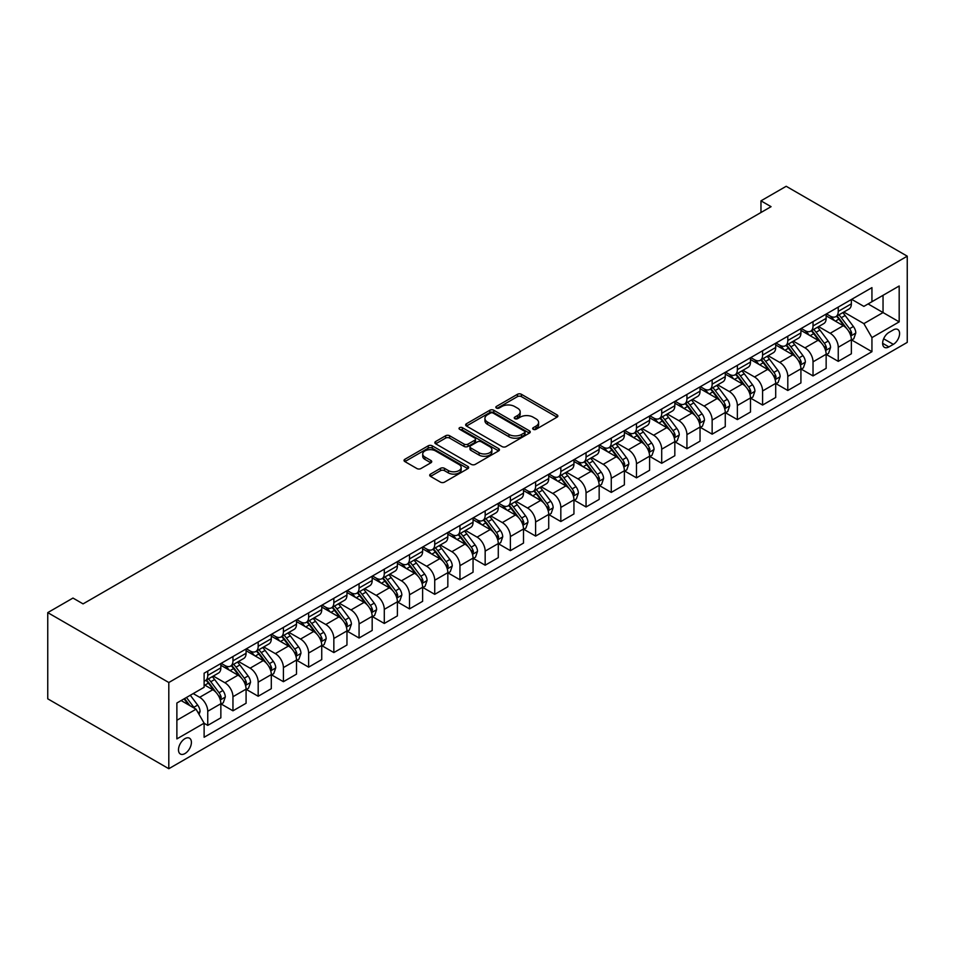 <?xml version="1.0" encoding="UTF-8"?>
<svg xmlns="http://www.w3.org/2000/svg" width="955" height="955" viewBox="0 0 955 955"><rect width="100%" height="100%" fill="white"/><g stroke="black" fill="none" stroke-linecap="round" stroke-linejoin="round"><path stroke-width="1.43" d="M533.248 429.308A1.958 1.134 0 0 0 536.018 429.308L557.052 417.156A2.805 1.612 0 0 0 557.875 416.022A2.805 1.612 0 0 0 557.052 414.876L521.406 394.296A2.805 1.612 0 0 0 517.443 394.296L496.409 406.436A1.958 1.134 0 0 0 495.836 407.236A1.958 1.134 0 0 0 496.409 408.036A1.958 1.134 0 0 0 499.179 408.036L501.9 406.472A8.965 5.169 0 0 1 514.578 406.472L517.55 408.179A8.965 5.169 0 0 1 520.177 411.844A8.965 5.169 0 0 1 517.55 415.497L514.829 417.072A1.958 1.134 0 0 0 514.256 417.872A1.958 1.134 0 0 0 514.829 418.672A1.958 1.134 0 0 0 517.598 418.672L520.32 417.108A8.965 5.169 0 0 1 532.997 417.108L535.97 418.815A8.965 5.169 0 0 1 538.596 422.48A8.965 5.169 0 0 1 535.97 426.133L533.248 427.709A1.958 1.134 0 0 0 532.663 428.509A1.958 1.134 0 0 0 533.248 429.308L533.248 427.709M184.948 753.567A9.132 5.276 120 0 0 190.916 745.521A9.132 5.276 120 0 0 189.508 738.203A9.132 5.276 120 0 0 184.948 738.657A9.132 5.276 120 0 0 178.979 746.703A9.132 5.276 120 0 0 180.388 754.02A9.132 5.276 120 0 0 184.948 753.567M430.514 474.098A2.805 1.612 0 0 0 429.69 475.244A2.805 1.612 0 0 0 430.514 476.39L440.506 482.156A2.805 1.612 0 0 0 444.469 482.156L467.843 468.666A2.805 1.612 0 0 0 468.654 467.52A2.805 1.612 0 0 0 467.843 466.386L432.197 445.806A2.805 1.612 0 0 0 428.234 445.806L404.86 459.295A2.805 1.612 0 0 0 404.037 460.441A2.805 1.612 0 0 0 404.86 461.575L416.941 468.559A2.805 1.612 0 0 0 420.904 468.559L430.908 462.781A2.805 1.612 0 0 0 431.72 461.635A2.805 1.612 0 0 0 430.908 460.489L424.915 457.039A7.497 4.321 0 0 1 422.719 453.971A7.497 4.321 0 0 1 427.339 449.984A7.497 4.321 0 0 1 435.504 450.915L458.973 464.464A7.497 4.321 0 0 1 461.17 467.52A7.497 4.321 0 0 1 456.55 471.519A7.497 4.321 0 0 1 448.384 470.588L444.469 468.332A2.805 1.612 0 0 0 440.506 468.332L430.514 474.098L430.514 476.39M907.25 256.179L786.192 186.285L760.968 200.848L771.067 206.674L83.061 603.882L72.974 598.057L47.75 612.621L168.808 682.515L907.25 256.179L907.25 342.379L168.808 768.715L168.808 682.515M502.103 446.606A2.805 1.612 0 0 0 506.066 446.606L529.428 433.104A2.805 1.612 0 0 0 530.252 431.97A2.805 1.612 0 0 0 529.428 430.824L493.783 410.244A2.805 1.612 0 0 0 489.82 410.244L466.458 423.733A2.805 1.612 0 0 0 465.634 424.88A2.805 1.612 0 0 0 466.458 426.026L502.103 446.606M460.406 429.726A1.958 1.134 0 0 1 462.399 430.013L462.399 427.685L498.629 448.599A2.805 1.612 0 0 1 499.453 449.745A2.805 1.612 0 0 1 498.629 450.891L475.268 464.381A2.805 1.612 0 0 1 471.304 464.381L435.659 443.8L435.659 441.508A2.805 1.612 0 0 0 434.835 442.654A2.805 1.612 0 0 0 435.659 443.8M435.659 441.508L445.663 435.743A2.805 1.612 0 0 1 449.614 435.743L464.082 444.087A2.805 1.612 0 0 0 468.034 444.087L474.671 440.255A2.805 1.612 0 0 0 475.495 439.109A2.805 1.612 0 0 0 474.671 437.975L459.618 429.284A1.958 1.134 0 0 1 459.045 428.485A1.958 1.134 0 0 1 460.262 427.434A1.958 1.134 0 0 1 462.399 427.685M893.331 329.917L888.89 332.471A8.846 5.109 120 0 0 883.112 340.267A8.846 5.109 120 0 0 884.461 347.357A8.846 5.109 120 0 0 888.89 346.916L893.331 344.361A8.846 5.109 120 0 0 899.109 336.566A8.846 5.109 120 0 0 897.748 329.475A8.846 5.109 120 0 0 893.331 329.917M851.669 299.333L863.869 306.388L871.939 301.72L871.939 287.634L204.119 673.191L204.119 687.29L176.878 703.011L176.878 738.895L204.119 723.174L204.119 737.26L871.939 351.691L871.939 337.604L863.869 323.626L843.814 312.046M871.939 301.72L899.18 285.999L899.18 321.871L871.939 337.604M47.75 612.621L47.75 698.821L168.808 768.715M760.968 200.848L760.968 212.499M868.107 303.941L883.041 312.56L883.041 295.322L899.18 285.999M863.869 323.626L883.041 312.56L899.18 321.871M176.878 720.261L196.05 709.195L181.116 700.564M204.119 723.281L207.748 725.382L207.748 711.284A11.412 6.59 -120 0 0 199.679 697.305L193.22 693.581M207.748 725.382L220.856 717.814L220.856 703.716A11.412 6.59 -120 0 0 212.786 689.737L204.119 684.723M221.166 704.002L232.96 710.818L232.96 696.72A11.412 6.59 -120 0 0 224.891 682.741L213.311 676.056M232.96 710.818L246.08 703.25L246.08 689.152A11.412 6.59 -120 0 0 238.01 675.173L220.856 665.277M246.378 689.45L258.184 696.255L258.184 682.168A11.412 6.59 -120 0 0 250.115 668.19L238.523 661.493M258.184 696.255L271.304 688.686L271.304 674.588A11.412 6.59 -120 0 0 263.234 660.609L246.08 650.713M271.602 674.887L283.408 681.703L283.408 667.605A11.412 6.59 -120 0 0 275.338 653.626L263.747 646.941M283.408 681.703L296.516 674.123L296.516 660.036A11.412 6.59 -120 0 0 288.446 646.058L271.304 636.149M296.826 660.323L308.632 667.139L308.632 653.041A11.412 6.59 -120 0 0 300.55 639.062L288.971 632.377M308.632 667.139L321.74 659.571L321.74 645.473A11.412 6.59 -120 0 0 313.67 631.494L296.516 621.598M322.038 645.759L333.844 652.575L333.844 638.477A11.412 6.59 -120 0 0 325.774 624.51L314.183 617.813M333.844 652.575L346.963 645.007L346.963 630.909A11.412 6.59 -120 0 0 338.894 616.93L321.74 607.034M347.262 631.207L359.068 638.012L359.068 623.925A11.412 6.59 -120 0 0 350.998 609.947L339.407 603.25M359.068 638.012L372.175 630.443L372.175 616.345A11.412 6.59 -120 0 0 364.106 602.378L346.963 592.47M372.486 616.644L384.292 623.46L384.292 609.362A11.412 6.59 -120 0 0 376.21 595.383L364.631 588.698M384.292 623.46L397.399 615.88L397.399 601.793A11.412 6.59 -120 0 0 389.33 587.814L372.175 577.906M397.698 602.08L409.504 608.896L409.504 594.798A11.412 6.59 -120 0 0 401.434 580.819L389.843 574.134M409.504 608.896L422.623 601.328L422.623 587.23A11.412 6.59 -120 0 0 414.554 573.251L397.399 563.355M422.922 587.516L434.728 594.332L434.728 580.246A11.412 6.59 -120 0 0 426.658 566.267L415.067 559.57M434.728 594.332L447.835 586.764L447.835 572.666A11.412 6.59 -120 0 0 439.766 558.687L422.623 548.791M448.146 572.964L459.952 579.781L459.952 565.682A11.412 6.59 -120 0 0 451.882 551.704L440.291 545.007M459.952 579.781L473.059 572.2L473.059 558.114A11.412 6.59 -120 0 0 464.99 544.135L447.835 534.227M473.37 558.4L485.164 565.217L485.164 551.119A11.412 6.59 -120 0 0 477.094 537.14L465.515 530.455M485.164 565.217L498.283 557.648L498.283 543.55A11.412 6.59 -120 0 0 490.213 529.571L473.059 519.663M498.582 543.837L510.388 550.653L510.388 536.555A11.412 6.59 -120 0 0 502.318 522.576L490.727 515.891M510.388 550.653L523.507 543.085L523.507 528.986A11.412 6.59 -120 0 0 515.425 515.008L498.283 505.111M523.806 529.273L535.612 536.089L535.612 522.003A11.412 6.59 -120 0 0 527.542 508.024L515.951 501.327M535.612 536.089L548.719 528.521L548.719 514.423A11.412 6.59 -120 0 0 540.649 500.444L523.507 490.548M549.03 514.721L560.824 521.537L560.824 507.439A11.412 6.59 -120 0 0 552.754 493.46L541.175 486.764M560.824 521.537L573.943 513.957L573.943 499.871A11.412 6.59 -120 0 0 565.873 485.892L548.719 475.984M574.242 500.157L586.048 506.974L586.048 492.876A11.412 6.59 -120 0 0 577.978 478.897L566.387 472.212M586.048 506.974L599.167 499.405L599.167 485.307A11.412 6.59 -120 0 0 591.085 471.328L573.943 461.42M599.465 485.594L611.272 492.41L611.272 478.312A11.412 6.59 -120 0 0 603.202 464.333L591.611 457.648M611.272 492.41L624.379 484.842L624.379 470.743A11.412 6.59 -120 0 0 616.309 456.765L599.167 446.868M624.689 471.03L636.484 477.846L636.484 463.76A11.412 6.59 -120 0 0 628.414 449.781L616.835 443.084M636.484 477.846L649.603 470.278L649.603 456.18A11.412 6.59 -120 0 0 641.533 442.201L624.379 432.305M649.901 456.478L661.708 463.294L661.708 449.196A11.412 6.59 -120 0 0 653.638 435.217L642.047 428.52M661.708 463.294L674.827 455.714L674.827 441.628A11.412 6.59 -120 0 0 666.757 427.649L649.603 417.741M675.125 441.914L686.932 448.731L686.932 434.632A11.412 6.59 -120 0 0 678.862 420.654L667.27 413.969M686.932 448.731L700.039 441.162L700.039 427.064A11.412 6.59 -120 0 0 691.969 413.085L674.827 403.177M700.349 427.351L712.144 434.167L712.144 420.069A11.412 6.59 -120 0 0 704.074 406.09L692.494 399.405M712.144 434.167L725.263 426.599L725.263 412.5A11.412 6.59 -120 0 0 717.193 398.522L700.039 388.625M725.561 412.799L737.367 419.603L737.367 405.517A11.412 6.59 -120 0 0 729.298 391.538L717.706 384.841M737.367 419.603L750.487 412.035L750.487 397.937A11.412 6.59 -120 0 0 742.417 383.958L725.263 374.062M750.785 398.235L762.591 405.051L762.591 390.953A11.412 6.59 -120 0 0 754.522 376.974L742.93 370.277M762.591 405.051L775.699 397.471L775.699 383.385A11.412 6.59 -120 0 0 767.629 369.406L750.487 359.498M776.009 383.671L787.803 390.488L787.803 376.389A11.412 6.59 -120 0 0 779.734 362.411L768.154 355.726M787.803 390.488L800.923 382.919L800.923 368.821A11.412 6.59 -120 0 0 792.853 354.842L775.699 344.934M801.221 369.108L813.027 375.924L813.027 361.826A11.412 6.59 -120 0 0 804.958 347.847L793.366 341.162M813.027 375.924L826.147 368.355L826.147 354.257A11.412 6.59 -120 0 0 818.077 340.278L800.923 330.382M826.445 354.556L838.251 361.36L838.251 347.274A11.412 6.59 -120 0 0 830.182 333.295L818.59 326.598M838.251 361.36L851.359 353.792L851.359 339.694A11.412 6.59 -120 0 0 843.289 325.715L826.147 315.819M826.445 313.897L830.182 316.045A11.412 6.59 -120 0 0 835.888 316.618A11.412 6.59 -120 0 0 838.251 311.39L838.251 307.08M801.221 328.46L804.958 330.609A11.412 6.59 -120 0 0 810.664 331.182A11.412 6.59 -120 0 0 813.027 325.953L813.027 321.644M776.009 343.012L779.734 345.173A11.412 6.59 -120 0 0 785.44 345.734A11.412 6.59 -120 0 0 787.803 340.517L787.803 336.208M750.785 357.576L754.522 359.737A11.412 6.59 -120 0 0 760.228 360.298A11.412 6.59 -120 0 0 762.591 355.069L762.591 350.76M725.561 372.14L729.298 374.288A11.412 6.59 -120 0 0 735.004 374.861A11.412 6.59 -120 0 0 737.367 369.633L737.367 365.323M700.349 386.703L704.074 388.852A11.412 6.59 -120 0 0 709.78 389.425A11.412 6.59 -120 0 0 712.144 384.197L712.144 379.887M675.125 401.255L678.862 403.416A11.412 6.59 -120 0 0 684.568 403.977A11.412 6.59 -120 0 0 686.932 398.76L686.932 394.451M649.901 415.819L653.638 417.98A11.412 6.59 -120 0 0 659.344 418.541A11.412 6.59 -120 0 0 661.708 413.312L661.708 409.003M624.689 430.383L628.414 432.531A11.412 6.59 -120 0 0 634.12 433.104A11.412 6.59 -120 0 0 636.484 427.876L636.484 423.566M599.465 444.946L603.202 447.095A11.412 6.59 -120 0 0 608.908 447.668A11.412 6.59 -120 0 0 611.272 442.44L611.272 438.13M574.242 459.498L577.978 461.659A11.412 6.59 -120 0 0 583.684 462.22A11.412 6.59 -120 0 0 586.048 457.003L586.048 452.694M549.03 474.062L552.754 476.223A11.412 6.59 -120 0 0 558.46 476.784A11.412 6.59 -120 0 0 560.824 471.555L560.824 467.246M523.806 488.626L527.542 490.775A11.412 6.59 -120 0 0 533.248 491.348A11.412 6.59 -120 0 0 535.612 486.119L535.612 481.809M498.582 503.19L502.318 505.338A11.412 6.59 -120 0 0 508.024 505.899A11.412 6.59 -120 0 0 510.388 500.683L510.388 496.373M473.358 517.741L477.094 519.902A11.412 6.59 -120 0 0 482.8 520.463A11.412 6.59 -120 0 0 485.164 515.246L485.164 510.925M448.146 532.305L451.882 534.466A11.412 6.59 -120 0 0 457.588 535.027A11.412 6.59 -120 0 0 459.952 529.798L459.952 525.489M422.922 546.869L426.658 549.018A11.412 6.59 -120 0 0 432.364 549.591A11.412 6.59 -120 0 0 434.728 544.362L434.728 540.053M397.698 561.433L401.434 563.581A11.412 6.59 -120 0 0 407.14 564.142A11.412 6.59 -120 0 0 409.504 558.926L409.504 554.616M372.486 575.984L376.21 578.145A11.412 6.59 -120 0 0 381.928 578.706A11.412 6.59 -120 0 0 384.292 573.489L384.292 569.168M347.262 590.548L350.998 592.709A11.412 6.59 -120 0 0 356.704 593.27A11.412 6.59 -120 0 0 359.068 588.041L359.068 583.732M322.038 605.112L325.774 607.261A11.412 6.59 -120 0 0 331.481 607.834A11.412 6.59 -120 0 0 333.844 602.605L333.844 598.296M296.826 619.676L300.55 621.824A11.412 6.59 -120 0 0 306.269 622.385A11.412 6.59 -120 0 0 308.632 617.169L308.632 612.859M271.602 634.227L275.338 636.388A11.412 6.59 -120 0 0 281.045 636.949A11.412 6.59 -120 0 0 283.408 631.721L283.408 627.411M246.378 648.791L250.115 650.952A11.412 6.59 -120 0 0 255.821 651.513A11.412 6.59 -120 0 0 258.184 646.284L258.184 641.975M221.166 663.355L224.891 665.504A11.412 6.59 -120 0 0 230.597 666.077A11.412 6.59 -120 0 0 232.96 660.848L232.96 656.539M851.669 339.992L871.939 351.691M835.888 316.618L848.995 309.05A11.412 6.59 -120 0 0 851.359 303.821L851.359 299.512M810.664 331.182L823.783 323.602A11.412 6.59 -120 0 0 826.147 318.385L826.147 314.076M785.44 345.734L798.559 338.166A11.412 6.59 -120 0 0 800.923 332.937L800.923 328.627M760.228 360.298L773.335 352.729A11.412 6.59 -120 0 0 775.699 347.501L775.699 343.191M735.004 374.861L748.123 367.293A11.412 6.59 -120 0 0 750.487 362.064L750.487 357.755M709.78 389.425L722.899 381.845A11.412 6.59 -120 0 0 725.263 376.628L725.263 372.319M684.568 403.977L697.675 396.409A11.412 6.59 -120 0 0 700.039 391.18L700.039 386.87M659.344 418.541L672.463 410.972A11.412 6.59 -120 0 0 674.827 405.744L674.827 401.434M634.12 433.104L647.239 425.536A11.412 6.59 -120 0 0 649.603 420.307L649.603 415.998M608.908 447.668L622.015 440.088A11.412 6.59 -120 0 0 624.379 434.871L624.379 430.562M583.684 462.22L596.803 454.652A11.412 6.59 -120 0 0 599.167 449.423L599.167 445.114M558.46 476.784L571.579 469.215A11.412 6.59 -120 0 0 573.943 463.987L573.943 459.677M533.248 491.348L546.356 483.767A11.412 6.59 -120 0 0 548.719 478.551L548.719 474.241M508.024 505.899L521.144 498.331A11.412 6.59 -120 0 0 523.507 493.114L523.507 488.793M482.8 520.463L495.92 512.895A11.412 6.59 -120 0 0 498.283 507.666L498.283 503.357M457.588 535.027L470.696 527.458A11.412 6.59 -120 0 0 473.059 522.23L473.059 517.92M432.364 549.591L445.472 542.01A11.412 6.59 -120 0 0 447.835 536.794L447.835 532.484M407.14 564.142L420.26 556.574A11.412 6.59 -120 0 0 422.623 551.357L422.623 547.036M381.928 578.706L395.036 571.138A11.412 6.59 -120 0 0 397.399 565.909L397.399 561.6M356.704 593.27L369.812 585.702A11.412 6.59 -120 0 0 372.175 580.473L372.175 576.163M331.481 607.834L344.6 600.253A11.412 6.59 -120 0 0 346.963 595.037L346.963 590.727M306.269 622.385L319.376 614.817A11.412 6.59 -120 0 0 321.74 609.588L321.74 605.279M281.045 636.949L294.152 629.381A11.412 6.59 -120 0 0 296.516 624.152L296.516 619.843M255.821 651.513L268.94 643.945A11.412 6.59 -120 0 0 271.304 638.716L271.304 634.407M230.597 666.077L243.716 658.496A11.412 6.59 -120 0 0 246.08 653.28L246.08 648.97M204.119 681.094A11.412 6.59 -120 0 0 205.385 680.629L218.492 673.06A11.412 6.59 -120 0 0 220.856 667.832L220.856 663.522M205.385 680.629A11.412 6.59 -120 0 0 207.748 675.412L207.748 671.102M196.05 709.195L204.119 723.174M534.024 429.583L535.97 428.461A8.965 5.169 0 0 0 538.596 424.808L538.596 422.48M520.177 411.844L520.177 414.172A8.965 5.169 0 0 1 517.55 417.836L515.605 418.947M557.016 417.18L521.406 396.623A2.805 1.612 0 0 0 517.443 396.623L497.185 408.322M529.392 433.128L493.783 412.572A2.805 1.612 0 0 0 489.82 412.572L466.494 426.037M524.474 432.77A1.958 1.134 0 0 0 525.059 431.97A1.958 1.134 0 0 0 524.474 431.171L493.186 413.097A1.958 1.134 0 0 0 490.416 413.097L487.539 414.757A8.965 5.169 0 0 0 484.925 418.421A8.965 5.169 0 0 0 487.539 422.074L508.931 434.43A8.965 5.169 0 0 0 521.609 434.43L524.474 432.77L524.474 435.098A1.958 1.134 0 0 0 525.059 434.298L525.059 431.97M484.925 418.421L484.925 420.749A8.965 5.169 0 0 0 487.539 424.402L487.539 422.074M524.474 435.098L521.609 436.757A8.965 5.169 0 0 1 508.931 436.757L487.539 424.402M435.695 443.824L445.663 438.07L445.663 435.743M475.495 439.109L475.495 441.437A2.805 1.612 0 0 1 474.671 442.583L468.034 446.415A2.805 1.612 0 0 1 464.082 446.415L449.614 438.07A2.805 1.612 0 0 0 445.663 438.07M462.399 430.013L498.594 450.915M479.076 452.742A7.497 4.321 0 0 0 487.241 453.685A7.497 4.321 0 0 0 491.873 449.686A7.497 4.321 0 0 0 489.676 446.63L481.404 441.855A2.805 1.612 0 0 0 477.44 441.855L470.815 445.687A2.805 1.612 0 0 0 469.991 446.833A2.805 1.612 0 0 0 470.815 447.979L479.076 452.742L479.076 455.081A7.497 4.321 0 0 0 487.241 456.013A7.497 4.321 0 0 0 491.873 452.013L491.873 449.686M469.991 446.833L469.991 449.16A2.805 1.612 0 0 0 470.815 450.306L470.815 447.979M479.076 455.081L470.815 450.306M461.17 467.52L461.17 469.86A7.497 4.321 0 0 1 456.55 473.847A7.497 4.321 0 0 1 448.384 472.916L444.469 470.66A2.805 1.612 0 0 0 440.506 470.66L430.55 476.414M422.719 453.971L422.719 456.311A7.497 4.321 0 0 0 424.915 459.367L424.915 457.039M430.872 462.805L424.915 459.367M467.843 466.386L467.843 468.666L432.197 448.134A2.805 1.612 0 0 0 428.234 448.134L404.896 461.599M851.359 340.159L853.782 338.762L855.799 332.937A7.556 4.369 -120 0 0 853.388 326.503L845.139 315.496A21.834 12.606 -120 0 0 842.764 312.643M834.563 320.677A21.834 12.606 -120 0 0 830.098 315.998M850.678 335.527L851.717 333.259A7.556 4.369 -120 0 0 849.556 328.711L841.307 317.717A21.834 12.606 -120 0 0 838.932 314.863M836.902 316.033A18.121 10.457 60 0 1 839.875 319.412L846.846 328.723M836.508 316.26A21.834 12.606 60 0 1 838.884 319.113L844.375 326.431M826.147 354.723L828.558 353.326L830.575 347.501A7.556 4.369 -120 0 0 828.164 341.066L819.927 330.06A21.834 12.606 -120 0 0 817.54 327.207M809.339 335.241A21.834 12.606 -120 0 0 804.874 330.561M825.454 350.091L826.493 347.823A7.556 4.369 -120 0 0 824.332 343.275L816.095 332.268A21.834 12.606 -120 0 0 813.708 329.415M811.678 330.597A18.121 10.457 60 0 1 814.651 333.975L821.622 343.287M811.284 330.812A21.834 12.606 60 0 1 813.672 333.665L819.151 340.983M800.923 369.287L803.346 367.89L805.363 362.064A7.556 4.369 -120 0 0 802.952 355.63L794.703 344.624A21.834 12.606 -120 0 0 792.316 341.771M784.127 349.805A21.834 12.606 -120 0 0 779.65 345.125M800.23 364.655L801.281 362.387A7.556 4.369 -120 0 0 799.108 357.839L790.871 346.832A21.834 12.606 -120 0 0 788.484 343.979M786.454 345.149A18.121 10.457 60 0 1 789.427 348.539L796.41 357.85M786.072 345.376A21.834 12.606 60 0 1 788.448 348.229L793.927 355.546M775.699 383.85L778.122 382.454L780.139 376.628A7.556 4.369 -120 0 0 777.728 370.182L769.479 359.175A21.834 12.606 -120 0 0 767.104 356.322M758.903 364.356A21.834 12.606 -120 0 0 754.438 359.689M775.018 379.219L776.057 376.95A7.556 4.369 -120 0 0 773.896 372.402L765.647 361.396A21.834 12.606 -120 0 0 763.272 358.543M761.242 359.713A18.121 10.457 60 0 1 764.215 363.091L771.186 372.402M760.849 359.94A21.834 12.606 60 0 1 763.224 362.793L768.703 370.11M750.487 398.402L752.898 397.005L754.916 391.18A7.556 4.369 -120 0 0 752.504 384.746L744.267 373.739A21.834 12.606 -120 0 0 741.88 370.886M733.679 378.92A21.834 12.606 -120 0 0 729.214 374.241M749.794 393.77L750.833 391.502A7.556 4.369 -120 0 0 748.672 386.954L740.435 375.96A21.834 12.606 -120 0 0 738.048 373.107M736.019 374.276A18.121 10.457 60 0 1 738.991 377.655L745.962 386.966M735.625 374.503A21.834 12.606 60 0 1 738.012 377.356L743.491 384.662M725.263 412.966L727.686 411.569L729.704 405.744A7.556 4.369 -120 0 0 727.292 399.309L719.043 388.303A21.834 12.606 -120 0 0 716.656 385.45M708.467 393.484A21.834 12.606 -120 0 0 703.99 388.804M724.57 408.334L725.621 406.066A7.556 4.369 -120 0 0 723.448 401.518L715.211 390.511A21.834 12.606 -120 0 0 712.824 387.658M710.795 388.84A18.121 10.457 60 0 1 713.767 392.219L720.75 401.53M710.413 389.055A21.834 12.606 60 0 1 712.788 391.908L718.267 399.226M700.039 427.53L702.462 426.133L704.48 420.307A7.556 4.369 -120 0 0 702.068 413.861L693.819 402.867A21.834 12.606 -120 0 0 691.444 400.014M683.243 408.048A21.834 12.606 -120 0 0 678.778 403.368M699.358 422.898L700.397 420.63A7.556 4.369 -120 0 0 698.236 416.082L689.988 405.075A21.834 12.606 -120 0 0 687.612 402.222M685.583 403.392A18.121 10.457 60 0 1 688.555 406.782L695.527 416.094M685.189 403.619A21.834 12.606 60 0 1 687.564 406.472L693.043 413.79M674.827 442.093L677.238 440.697L679.256 434.871A7.556 4.369 -120 0 0 676.844 428.425L668.607 417.419A21.834 12.606 -120 0 0 666.22 414.565M658.019 422.599A21.834 12.606 -120 0 0 653.554 417.932M674.135 437.462L675.173 435.194A7.556 4.369 -120 0 0 673.012 430.645L664.764 419.639A21.834 12.606 -120 0 0 662.388 416.786M660.359 417.956A18.121 10.457 60 0 1 663.331 421.334L670.303 430.645M659.965 418.183A21.834 12.606 60 0 1 662.352 421.036L667.832 428.353M649.603 456.645L652.026 455.249L654.044 449.423A7.556 4.369 -120 0 0 651.632 442.989L643.384 431.982A21.834 12.606 -120 0 0 640.996 429.129M632.807 437.163A21.834 12.606 -120 0 0 628.33 432.484M648.911 452.013L649.961 449.745A7.556 4.369 -120 0 0 647.788 445.197L639.552 434.191A21.834 12.606 -120 0 0 637.164 431.35M635.135 432.52A18.121 10.457 60 0 1 638.107 435.898L645.091 445.209M634.741 432.746A21.834 12.606 60 0 1 637.128 435.599L642.608 442.905M624.379 471.209L626.802 469.812L628.82 463.987A7.556 4.369 -120 0 0 626.408 457.552L618.16 446.546A21.834 12.606 -120 0 0 615.784 443.693M607.583 451.727A21.834 12.606 -120 0 0 603.118 447.047M623.699 466.577L624.737 464.309A7.556 4.369 -120 0 0 622.576 459.761L614.328 448.755A21.834 12.606 -120 0 0 611.952 445.901M609.911 447.083A18.121 10.457 60 0 1 612.895 450.462L619.867 459.773M609.529 447.298A21.834 12.606 60 0 1 611.904 450.151L617.384 457.469M599.167 485.773L601.578 484.376L603.596 478.551A7.556 4.369 -120 0 0 601.184 472.104L592.948 461.11A21.834 12.606 -120 0 0 590.56 458.257M582.359 466.291A21.834 12.606 -120 0 0 577.894 461.611M598.475 481.141L599.513 478.873A7.556 4.369 -120 0 0 597.352 474.325L589.104 463.318A21.834 12.606 -120 0 0 586.728 460.465M584.699 461.635A18.121 10.457 60 0 1 587.671 465.025L594.643 474.337M584.305 461.862A21.834 12.606 60 0 1 586.692 464.715L592.172 472.033M573.943 500.336L576.366 498.928L578.384 493.114A7.556 4.369 -120 0 0 575.972 486.668L567.724 475.662A21.834 12.606 -120 0 0 565.336 472.809M557.147 480.843A21.834 12.606 -120 0 0 552.67 476.175M573.251 495.705L574.301 493.437A7.556 4.369 -120 0 0 572.129 488.888L563.892 477.882A21.834 12.606 -120 0 0 561.504 475.029M559.475 476.199A18.121 10.457 60 0 1 562.447 479.577L569.431 488.888M559.081 476.426A21.834 12.606 60 0 1 561.468 479.279L566.948 486.596M548.719 514.888L551.142 513.492L553.16 507.666A7.556 4.369 -120 0 0 550.749 501.232L542.5 490.225A21.834 12.606 -120 0 0 540.124 487.372M531.923 495.406A21.834 12.606 -120 0 0 527.458 490.727M548.027 510.257L549.077 507.988A7.556 4.369 -120 0 0 546.917 503.44L538.668 492.434A21.834 12.606 -120 0 0 536.292 489.593M534.251 490.763A18.121 10.457 60 0 1 537.235 494.141L544.207 503.452M533.869 490.989A21.834 12.606 60 0 1 536.244 493.842L541.724 501.148M523.507 529.452L525.918 528.055L527.936 522.23A7.556 4.369 -120 0 0 525.525 515.796L517.288 504.789A21.834 12.606 -120 0 0 514.9 501.936M506.699 509.97A21.834 12.606 -120 0 0 502.235 505.291M522.815 524.82L523.853 522.552A7.556 4.369 -120 0 0 521.693 518.004L513.444 506.998A21.834 12.606 -120 0 0 511.068 504.145M509.039 505.314A18.121 10.457 60 0 1 512.011 508.705L518.983 518.016M508.645 505.541A21.834 12.606 60 0 1 511.032 508.394L516.512 515.712M498.283 544.016L500.707 542.619L502.724 536.794A7.556 4.369 -120 0 0 500.301 530.347L492.064 519.353A21.834 12.606 -120 0 0 489.676 516.5M481.487 524.534A21.834 12.606 -120 0 0 477.011 519.854M497.591 539.384L498.641 537.116A7.556 4.369 -120 0 0 496.469 532.568L488.232 521.561A21.834 12.606 -120 0 0 485.844 518.708M483.815 519.878A18.121 10.457 60 0 1 486.787 523.256L493.771 532.58M483.421 520.105A21.834 12.606 60 0 1 485.809 522.958L491.288 530.276M473.059 558.58L475.483 557.171L477.5 551.357A7.556 4.369 -120 0 0 475.089 544.911L466.84 533.905A21.834 12.606 -120 0 0 464.464 531.052M456.263 539.086A21.834 12.606 -120 0 0 451.799 534.418M472.367 553.948L473.417 551.68A7.556 4.369 -120 0 0 471.257 547.131L463.008 536.125A21.834 12.606 -120 0 0 460.632 533.272M458.591 534.442A18.121 10.457 60 0 1 461.575 537.82L468.547 547.131M458.209 534.669A21.834 12.606 60 0 1 460.585 537.522L466.064 544.839M447.835 573.131L450.259 571.735L452.276 565.909A7.556 4.369 -120 0 0 449.865 559.475L441.628 548.468A21.834 12.606 -120 0 0 439.24 545.615M431.039 553.649A21.834 12.606 -120 0 0 426.575 548.97M447.155 568.5L448.193 566.231A7.556 4.369 -120 0 0 446.033 561.683L437.784 550.677A21.834 12.606 -120 0 0 435.408 547.824M433.379 549.006A18.121 10.457 60 0 1 436.351 552.384L443.323 561.695M432.985 549.232A21.834 12.606 60 0 1 435.373 552.086L440.852 559.391M422.623 587.695L425.047 586.298L427.064 580.473A7.556 4.369 -120 0 0 424.641 574.039L416.404 563.032A21.834 12.606 -120 0 0 414.016 560.179M405.827 568.213A21.834 12.606 -120 0 0 401.351 563.534M421.931 583.063L422.981 580.795A7.556 4.369 -120 0 0 420.809 576.247L412.572 565.241A21.834 12.606 -120 0 0 410.184 562.388M408.155 563.557A18.121 10.457 60 0 1 411.127 566.948L418.111 576.259M407.761 563.784A21.834 12.606 60 0 1 410.149 566.637L415.628 573.955M397.399 602.259L399.823 600.862L401.84 595.037A7.556 4.369 -120 0 0 399.429 588.59L391.18 577.596A21.834 12.606 -120 0 0 388.804 574.743M380.603 582.777A21.834 12.606 -120 0 0 376.139 578.097M396.707 597.627L397.757 595.359A7.556 4.369 -120 0 0 395.597 590.811L387.348 579.804A21.834 12.606 -120 0 0 384.972 576.951M382.931 578.121A18.121 10.457 60 0 1 385.916 581.5L392.887 590.823M382.549 578.348A21.834 12.606 60 0 1 384.925 581.201L390.404 588.519M372.175 616.823L374.599 615.414L376.616 609.588A7.556 4.369 -120 0 0 374.205 603.154L365.968 592.148A21.834 12.606 -120 0 0 363.58 589.295M355.379 597.329A21.834 12.606 -120 0 0 350.915 592.661M371.495 612.191L372.534 609.911A7.556 4.369 -120 0 0 370.373 605.375L362.124 594.368A21.834 12.606 -120 0 0 359.749 591.515M357.719 592.685A18.121 10.457 60 0 1 360.692 596.063L367.663 605.375M357.325 592.912A21.834 12.606 60 0 1 359.713 595.765L365.192 603.082M346.963 631.374L349.387 629.978L351.404 624.152A7.556 4.369 -120 0 0 348.981 617.718L340.744 606.712A21.834 12.606 -120 0 0 338.357 603.858M330.155 611.892A21.834 12.606 -120 0 0 325.691 607.213M346.271 626.743L347.322 624.475A7.556 4.369 -120 0 0 345.149 619.926L336.912 608.92A21.834 12.606 -120 0 0 334.525 606.067M332.495 607.249A18.121 10.457 60 0 1 335.468 610.627L342.451 619.938M332.101 607.476A21.834 12.606 60 0 1 334.489 610.317L339.968 617.634M321.74 645.938L324.163 644.541L326.18 638.716A7.556 4.369 -120 0 0 323.769 632.282L315.52 621.275A21.834 12.606 -120 0 0 313.144 618.422M304.943 626.456A21.834 12.606 -120 0 0 300.467 621.777M321.047 641.306L322.098 639.038A7.556 4.369 -120 0 0 319.937 634.49L311.688 623.484A21.834 12.606 -120 0 0 309.313 620.631M307.271 621.801A18.121 10.457 60 0 1 310.256 625.191L317.227 634.502M306.889 622.027A21.834 12.606 60 0 1 309.265 624.88L314.744 632.198M296.516 660.502L298.939 659.105L300.956 653.28A7.556 4.369 -120 0 0 298.545 646.833L290.296 635.827A21.834 12.606 -120 0 0 287.921 632.986M279.72 641.02A21.834 12.606 -120 0 0 275.255 636.34M295.835 655.87L296.874 653.602A7.556 4.369 -120 0 0 294.713 649.054L286.464 638.047A21.834 12.606 -120 0 0 284.089 635.194M282.059 636.364A18.121 10.457 60 0 1 285.032 639.743L292.003 649.066M281.665 636.591A21.834 12.606 60 0 1 284.053 639.444L289.532 646.762M271.304 675.054L273.727 673.657L275.744 667.832A7.556 4.369 -120 0 0 273.321 661.397L265.084 650.391A21.834 12.606 -120 0 0 262.697 647.538M254.496 655.572A21.834 12.606 -120 0 0 250.031 650.904M270.611 670.434L271.662 668.154A7.556 4.369 -120 0 0 269.489 663.606L261.252 652.611A21.834 12.606 -120 0 0 258.865 649.758M256.835 650.928A18.121 10.457 60 0 1 259.808 654.306L266.791 663.618M256.441 651.155A21.834 12.606 60 0 1 258.829 654.008L264.308 661.326M246.08 689.617L248.503 688.221L250.52 682.395A7.556 4.369 -120 0 0 248.109 675.961L239.86 664.955A21.834 12.606 -120 0 0 237.485 662.101M229.284 670.135A21.834 12.606 -120 0 0 224.807 665.456M245.387 684.986L246.438 682.718A7.556 4.369 -120 0 0 244.277 678.169L236.028 667.163A21.834 12.606 -120 0 0 233.641 664.31M231.611 665.492A18.121 10.457 60 0 1 234.584 668.87L241.567 678.181M231.229 665.719A21.834 12.606 60 0 1 233.605 668.56L239.084 675.877M220.856 704.181L223.279 702.785L225.296 696.959A7.556 4.369 -120 0 0 222.885 690.525L214.636 679.518A21.834 12.606 -120 0 0 212.261 676.665M220.175 699.549L221.214 697.281A7.556 4.369 -120 0 0 219.053 692.733L210.804 681.727A21.834 12.606 -120 0 0 208.429 678.874M206.399 680.044A18.121 10.457 60 0 1 209.372 683.434L216.343 692.745M206.005 680.27A21.834 12.606 60 0 1 208.393 683.123L213.872 690.441M199.07 714.436L200.073 711.523A7.556 4.369 -120 0 0 197.661 705.077L190.308 695.264M194.522 708.312A7.556 4.369 -120 0 0 193.829 707.297L186.476 697.472M184.578 698.571L189.866 705.626M184.052 698.869L188.541 704.862M199.679 697.305L212.786 689.737M224.891 682.741L238.01 675.173M250.115 668.19L263.234 660.609M275.338 653.626L288.446 646.058M300.55 639.062L313.67 631.494M325.774 624.51L338.894 616.93M350.998 609.947L364.106 602.378M376.21 595.383L389.33 587.814M401.434 580.819L414.554 573.251M426.658 566.267L439.766 558.687M451.882 551.704L464.99 544.135M477.094 537.14L490.213 529.571M502.318 522.576L515.425 515.008M527.542 508.024L540.649 500.444M552.754 493.46L565.873 485.892M577.978 478.897L591.085 471.328M603.202 464.333L616.309 456.765M628.414 449.781L641.533 442.201M653.638 435.217L666.757 427.649M678.862 420.654L691.969 413.085M704.074 406.09L717.193 398.522M729.298 391.538L742.417 383.958M754.522 376.974L767.629 369.406M779.734 362.411L792.853 354.842M804.958 347.847L818.077 340.278M830.182 333.295L843.289 325.715M838.251 311.39L851.359 303.821M838.251 347.274L851.359 339.694M813.027 361.826L826.147 354.257M813.027 325.953L826.147 318.385M787.803 376.389L800.923 368.821M787.803 340.517L800.923 332.937M762.591 390.953L775.699 383.385M762.591 355.069L775.699 347.501M737.367 405.517L750.487 397.937M737.367 369.633L750.487 362.064M712.144 420.069L725.263 412.5M712.144 384.197L725.263 376.628M686.932 434.632L700.039 427.064M686.932 398.76L700.039 391.18M661.708 449.196L674.827 441.628M661.708 413.312L674.827 405.744M636.484 463.76L649.603 456.18M636.484 427.876L649.603 420.307M611.272 478.312L624.379 470.743M611.272 442.44L624.379 434.871M586.048 492.876L599.167 485.307M586.048 457.003L599.167 449.423M560.824 507.439L573.943 499.871M560.824 471.555L573.943 463.987M535.612 522.003L548.719 514.423M535.612 486.119L548.719 478.551M510.388 536.555L523.507 528.986M510.388 500.683L523.507 493.114M485.164 551.119L498.283 543.55M485.164 515.246L498.283 507.666M459.952 565.682L473.059 558.114M459.952 529.798L473.059 522.23M434.728 580.246L447.835 572.666M434.728 544.362L447.835 536.794M409.504 594.798L422.623 587.23M409.504 558.926L422.623 551.357M384.292 609.362L397.399 601.793M384.292 573.489L397.399 565.909M359.068 623.925L372.175 616.345M359.068 588.041L372.175 580.473M333.844 638.477L346.963 630.909M333.844 602.605L346.963 595.037M308.632 653.041L321.74 645.473M308.632 617.169L321.74 609.588M283.408 667.605L296.516 660.036M283.408 631.721L296.516 624.152M258.184 682.168L271.304 674.588M258.184 646.284L271.304 638.716M232.96 696.72L246.08 689.152M232.96 660.848L246.08 653.28M207.748 711.284L220.856 703.716M207.748 675.412L220.856 667.832M883.65 338.774L893.331 344.361M882.635 343.311L888.89 346.916M535.97 428.461L535.97 426.133M514.829 418.672L514.829 417.072M517.55 417.836L517.55 415.497M496.409 408.036L496.409 406.436M517.443 396.623L517.443 394.296M521.406 396.623L521.406 394.296M557.052 417.156L557.052 414.876M466.458 426.026L466.458 423.733M489.82 412.572L489.82 410.244M493.783 412.572L493.783 410.244M529.428 433.104L529.428 430.824M508.931 436.757L508.931 434.43M521.609 436.757L521.609 434.43M449.614 438.07L449.614 435.743M464.082 446.415L464.082 444.087M468.034 446.415L468.034 444.087M474.671 442.583L474.671 440.255M498.629 450.891L498.629 448.599M440.506 470.66L440.506 468.332M444.469 470.66L444.469 468.332M448.384 472.916L448.384 470.588M430.908 462.781L430.908 460.489M404.86 461.575L404.86 459.295M428.234 448.134L428.234 445.806M432.197 448.134L432.197 445.806M850.798 335.945L855.752 333.092M841.307 317.717L845.139 315.496M835.362 321.143L838.884 319.113M849.556 328.711L853.388 326.503M848.959 331.671L851.717 333.259M825.574 350.509L830.528 347.644M816.095 332.268L819.927 330.06M810.15 335.706L813.672 333.665M824.332 343.275L828.164 341.066M823.735 346.223L826.493 347.823M800.362 365.073L805.316 362.208M790.871 346.832L794.703 344.624M784.926 350.27L788.448 348.229M799.108 357.839L802.952 355.63M798.511 360.787L801.281 362.387M775.138 379.624L780.092 376.771M765.647 361.396L769.479 359.175M759.702 364.822L763.224 362.793M773.896 372.402L777.728 370.182M773.299 375.351L776.057 376.95M749.914 394.188L754.868 391.335M740.435 375.96L744.267 373.739M734.49 379.386L738.012 377.356M748.672 386.954L752.504 384.746M748.075 389.915L750.833 391.502M724.702 408.752L729.656 405.887M715.211 390.511L719.043 388.303M709.267 393.949L712.788 391.908M723.448 401.518L727.292 399.309M722.851 404.466L725.621 406.066M699.478 423.316L704.432 420.451M689.988 405.075L693.819 402.867M684.043 408.513L687.564 406.472M698.236 416.082L702.068 413.861M697.639 419.03L700.397 420.63M674.254 437.868L679.208 435.014M664.764 419.639L668.607 417.419M658.831 423.065L662.352 421.036M673.012 430.645L676.844 428.425M672.416 433.594L675.173 435.194M649.042 452.431L653.996 449.578M639.552 434.191L643.384 431.982M633.607 437.629L637.128 435.599M647.788 445.197L651.632 442.989M647.192 448.158L649.961 449.745M623.818 466.995L628.772 464.13M614.328 448.755L618.16 446.546M608.383 452.193L611.904 450.151M622.576 459.761L626.408 457.552M621.98 462.709L624.737 464.309M598.594 481.559L603.548 478.694M589.104 463.318L592.948 461.11M583.159 466.744L586.692 464.715M597.352 474.325L601.184 472.104M596.756 477.273L599.513 478.873M573.382 496.111L578.324 493.258M563.892 477.882L567.724 475.662M557.947 481.308L561.468 479.279M572.129 488.888L575.972 486.668M571.532 491.837L574.301 493.437M548.158 510.674L553.112 507.821M538.668 492.434L542.5 490.225M532.723 495.872L536.244 493.842M546.917 503.44L550.749 501.232M546.32 506.401L549.077 507.988M522.934 525.238L527.888 522.373M513.444 506.998L517.288 504.789M507.499 510.436L511.032 508.394M521.693 518.004L525.525 515.796M521.096 520.952L523.853 522.552M497.722 539.802L502.664 536.937M488.232 521.561L492.064 519.353M482.287 524.987L485.809 522.958M496.469 532.568L500.301 530.347M495.872 535.516L498.641 537.116M472.498 554.354L477.452 551.501M463.008 536.125L466.84 533.905M457.063 539.551L460.585 537.522M471.257 547.131L475.089 544.911M470.648 550.08L473.417 551.68M447.274 568.917L452.228 566.052M437.784 550.677L441.628 548.468M431.839 554.115L435.373 552.086M446.033 561.683L449.865 559.475M445.436 564.644L448.193 566.231M422.062 583.481L427.004 580.616M412.572 565.241L416.404 563.032M406.627 568.679L410.149 566.637M420.809 576.247L424.641 574.039M420.212 579.196L422.981 580.795M396.838 598.045L401.792 595.18M387.348 579.804L391.18 577.596M381.403 583.23L384.925 581.201M395.597 590.811L399.429 588.59M394.988 593.759L397.757 595.359M371.614 612.597L376.568 609.744M362.124 594.368L365.968 592.148M356.179 597.794L359.713 595.765M370.373 605.375L374.205 603.154M369.776 608.323L372.534 609.911M346.39 627.16L351.345 624.295M336.912 608.92L340.744 606.712M330.967 612.358L334.489 610.317M345.149 619.926L348.981 617.718M344.552 622.887L347.322 624.475M321.178 641.724L326.132 638.859M311.688 623.484L315.52 621.275M305.743 626.922L309.265 624.88M319.937 634.49L323.769 632.282M319.328 637.439L322.098 639.038M295.954 656.288L300.909 653.423M286.464 638.047L290.296 635.827M280.519 641.474L284.053 639.444M294.713 649.054L298.545 646.833M294.116 652.002L296.874 653.602M270.731 670.84L275.685 667.987M261.252 652.611L265.084 650.391M255.307 656.037L258.829 654.008M269.489 663.606L273.321 661.397M268.892 666.566L271.662 668.154M245.519 685.404L250.473 682.538M236.028 667.163L239.86 664.955M230.083 670.601L233.605 668.56M244.277 678.169L248.109 675.961M243.668 681.13L246.438 682.718M220.295 699.967L225.249 697.102M210.804 681.727L214.636 679.518M204.859 685.165L208.393 683.123M219.053 692.733L222.885 690.525M218.456 695.682L221.214 697.281M198.115 712.776L200.025 711.666M193.829 707.297L197.661 705.077"/></g></svg>
